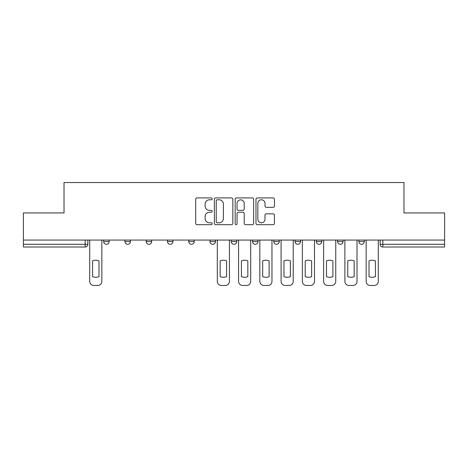 <?xml version="1.0" encoding="UTF-8"?>
<svg xmlns="http://www.w3.org/2000/svg" width="468" height="468" viewBox="0 0 468 468"><rect width="100%" height="100%" fill="white"/><g stroke="black" fill="none" stroke-linecap="round" stroke-linejoin="round"><path stroke-width="0.7" d="M212.191 198.859A0.936 0.936 0 0 0 211.255 197.923L197.04 197.923A1.34 1.34 0 0 0 195.7 199.263L195.7 223.347A1.34 1.34 0 0 0 197.04 224.687L211.255 224.687A0.936 0.936 0 0 0 212.191 223.745A0.936 0.936 0 0 0 211.255 222.809L209.412 222.809A4.282 4.282 0 0 1 205.13 218.527L205.13 216.52A4.282 4.282 0 0 1 209.412 212.238L211.255 212.238A0.936 0.936 0 0 0 212.191 211.302A0.936 0.936 0 0 0 211.255 210.366L209.412 210.366A4.282 4.282 0 0 1 205.13 206.084L205.13 204.077A4.282 4.282 0 0 1 209.412 199.795L211.255 199.795A0.936 0.936 0 0 0 212.191 198.859M337.598 240.066L337.598 241.564L343.05 241.564A2.726 2.726 0 0 1 340.324 244.29A2.726 2.726 0 0 1 337.598 241.564L337.598 240.066M273.803 240.066L273.803 241.564L279.256 241.564A2.726 2.726 0 0 1 276.529 244.29A2.726 2.726 0 0 1 273.803 241.564L273.803 240.066M231.274 240.066L231.274 241.564L236.726 241.564A2.726 2.726 0 0 1 234 244.29A2.726 2.726 0 0 1 231.274 241.564L231.274 240.066M210.009 240.066L210.009 241.564L215.461 241.564A2.726 2.726 0 0 1 212.735 244.29A2.726 2.726 0 0 1 210.009 241.564L210.009 240.066M167.48 241.564L167.48 240.066L167.48 241.564A2.726 2.726 0 0 0 170.206 244.29A2.726 2.726 0 0 1 167.48 241.564L172.932 241.564A2.726 2.726 0 0 1 170.206 244.29M124.95 241.564L124.95 240.066L124.95 241.564A2.726 2.726 0 0 0 127.676 244.29A2.726 2.726 0 0 1 124.95 241.564L130.402 241.564A2.726 2.726 0 0 1 127.676 244.29A2.726 2.726 0 0 0 130.402 241.564L130.402 240.066L130.402 241.564M273.101 207.359A1.34 1.34 0 0 0 274.441 206.019L274.441 199.263A1.34 1.34 0 0 0 273.101 197.923L257.312 197.923A1.34 1.34 0 0 0 255.978 199.263L255.978 223.347A1.34 1.34 0 0 0 257.312 224.687L273.101 224.687A1.34 1.34 0 0 0 274.441 223.347L274.441 215.186A1.34 1.34 0 0 0 273.101 213.847L266.345 213.847A1.34 1.34 0 0 0 265.005 215.186L265.005 219.235A3.58 3.58 0 0 1 261.431 222.809A3.58 3.58 0 0 1 257.85 219.235L257.85 203.375A3.58 3.58 0 0 1 261.431 199.795A3.58 3.58 0 0 1 265.005 203.375L265.005 206.019A1.34 1.34 0 0 0 266.345 207.359L273.101 207.359M23.4 240.066L23.4 212.94L64.022 212.94L64.022 182.543L403.978 182.543L403.978 212.94L444.6 212.94L444.6 240.066L23.4 240.066L23.4 244.29L87.873 244.29L87.873 240.066L87.873 244.29A2.726 2.726 0 0 1 85.147 247.016L23.4 247.016L23.4 244.29M232.83 199.263A1.34 1.34 0 0 0 231.49 197.923L215.701 197.923A1.34 1.34 0 0 0 214.367 199.263L214.367 223.347A1.34 1.34 0 0 0 215.701 224.687L231.49 224.687A1.34 1.34 0 0 0 232.83 223.347L232.83 199.263M236.51 197.923L252.299 197.923A1.34 1.34 0 0 1 253.633 199.263L253.633 223.347A1.34 1.34 0 0 1 252.299 224.687L245.542 224.687A1.34 1.34 0 0 1 244.202 223.347L244.202 213.578A1.34 1.34 0 0 0 242.863 212.238L238.382 212.238A1.34 1.34 0 0 0 237.042 213.578L237.042 223.745A0.936 0.936 0 0 1 236.106 224.687A0.936 0.936 0 0 1 235.17 223.745L235.17 199.263A1.34 1.34 0 0 1 236.51 197.923M380.127 240.066L380.127 244.29L444.6 244.29L444.6 247.016L382.853 247.016A2.726 2.726 0 0 1 380.127 244.29M444.6 240.066L444.6 244.29M364.315 240.066L364.315 241.564A2.726 2.726 0 0 1 361.589 244.29A2.726 2.726 0 0 1 358.862 241.564A2.726 2.726 0 0 0 361.589 244.29M358.862 240.066L358.862 241.564L364.315 241.564M343.05 240.066L343.05 241.564A2.726 2.726 0 0 1 340.324 244.29M321.785 240.066L321.785 241.564A2.726 2.726 0 0 1 319.059 244.29A2.726 2.726 0 0 1 316.333 241.564L321.785 241.564M316.333 240.066L316.333 241.564M300.52 240.066L300.52 241.564A2.726 2.726 0 0 1 297.794 244.29A2.726 2.726 0 0 1 295.068 241.564L300.52 241.564L300.52 240.066M295.068 240.066L295.068 241.564M279.256 240.066L279.256 241.564M257.991 240.066L257.991 241.564A2.726 2.726 0 0 1 255.265 244.29A2.726 2.726 0 0 1 252.539 241.564L257.991 241.564L257.991 240.066M252.539 240.066L252.539 241.564M236.726 241.564L236.726 240.066L236.726 241.564A2.726 2.726 0 0 1 234 244.29M215.461 241.564L215.461 240.066L215.461 241.564A2.726 2.726 0 0 1 212.735 244.29M194.197 240.066L194.197 241.564A2.726 2.726 0 0 1 191.47 244.29A2.726 2.726 0 0 1 188.744 241.564A2.726 2.726 0 0 0 191.47 244.29A2.726 2.726 0 0 0 194.197 241.564L194.197 240.066M188.744 240.066L188.744 241.564L194.197 241.564M172.932 240.066L172.932 241.564M151.667 240.066L151.667 241.564A2.726 2.726 0 0 1 148.941 244.29A2.726 2.726 0 0 1 146.215 241.564L151.667 241.564M146.215 240.066L146.215 241.564M109.138 240.066L109.138 241.564A2.726 2.726 0 0 1 106.412 244.29A2.726 2.726 0 0 1 103.685 241.564A2.726 2.726 0 0 0 106.412 244.29A2.726 2.726 0 0 0 109.138 241.564L109.138 240.066M103.685 240.066L103.685 241.564L109.138 241.564M217.175 199.795A0.936 0.936 0 0 0 216.239 200.737L216.239 221.873A0.936 0.936 0 0 0 217.175 222.809L219.118 222.809A4.282 4.282 0 0 0 223.394 218.527L223.394 204.077A4.282 4.282 0 0 0 219.118 199.795L217.175 199.795M244.202 203.445A3.58 3.58 0 0 0 240.622 199.865A3.58 3.58 0 0 0 237.042 203.445L237.042 209.032A1.34 1.34 0 0 0 238.382 210.366L242.863 210.366A1.34 1.34 0 0 0 244.202 209.032L244.202 203.445M92.576 260.863L92.576 276.652A8.518 8.518 0 0 0 98.982 276.652L98.982 260.863A8.518 8.518 0 0 0 92.576 260.863M89.716 240.066L89.716 281.367A4.089 4.089 0 0 0 93.805 285.457L97.759 285.457A4.089 4.089 0 0 0 101.848 281.367L101.848 240.066M220.165 260.863L220.165 276.652A8.518 8.518 0 0 0 226.57 276.652L226.57 260.863A8.518 8.518 0 0 0 220.165 260.863M217.304 240.066L217.304 281.367A4.089 4.089 0 0 0 221.393 285.457L225.342 285.457A4.089 4.089 0 0 0 229.431 281.367L229.431 240.066M241.429 260.863L241.429 276.652A8.518 8.518 0 0 0 247.835 276.652L247.835 260.863A8.518 8.518 0 0 0 241.429 260.863M238.569 240.066L238.569 281.367A4.089 4.089 0 0 0 242.658 285.457L246.607 285.457A4.089 4.089 0 0 0 250.696 281.367L250.696 240.066M262.694 260.863L262.694 276.652A8.518 8.518 0 0 0 269.1 276.652L269.1 260.863A8.518 8.518 0 0 0 262.694 260.863M259.834 240.066L259.834 281.367A4.089 4.089 0 0 0 263.923 285.457L267.871 285.457A4.089 4.089 0 0 0 271.961 281.367L271.961 240.066M283.959 260.863L283.959 276.652A8.518 8.518 0 0 0 290.365 276.652L290.365 260.863A8.518 8.518 0 0 0 283.959 260.863M281.092 240.066L281.092 281.367A4.089 4.089 0 0 0 285.188 285.457L289.136 285.457A4.089 4.089 0 0 0 293.225 281.367L293.225 240.066M305.224 260.863L305.224 276.652A8.518 8.518 0 0 0 311.63 276.652L311.63 260.863A8.518 8.518 0 0 0 305.224 260.863M302.357 240.066L302.357 281.367A4.089 4.089 0 0 0 306.446 285.457L310.401 285.457A4.089 4.089 0 0 0 314.49 281.367L314.49 240.066M326.488 260.863L326.488 276.652A8.518 8.518 0 0 0 332.894 276.652L332.894 260.863A8.518 8.518 0 0 0 326.488 260.863M323.622 240.066L323.622 281.367A4.089 4.089 0 0 0 327.711 285.457L331.666 285.457A4.089 4.089 0 0 0 335.755 281.367L335.755 240.066M347.753 260.863L347.753 276.652A8.518 8.518 0 0 0 354.159 276.652L354.159 260.863A8.518 8.518 0 0 0 347.753 260.863M344.887 240.066L344.887 281.367A4.089 4.089 0 0 0 348.976 285.457L352.93 285.457A4.089 4.089 0 0 0 357.02 281.367L357.02 240.066M369.018 260.863L369.018 276.652A8.518 8.518 0 0 0 375.424 276.652L375.424 260.863A8.518 8.518 0 0 0 369.018 260.863M366.151 240.066L366.151 281.367A4.089 4.089 0 0 0 370.241 285.457L374.195 285.457A4.089 4.089 0 0 0 378.284 281.367L378.284 240.066M85.147 240.066L85.147 247.016M382.853 240.066L382.853 247.016"/></g></svg>
